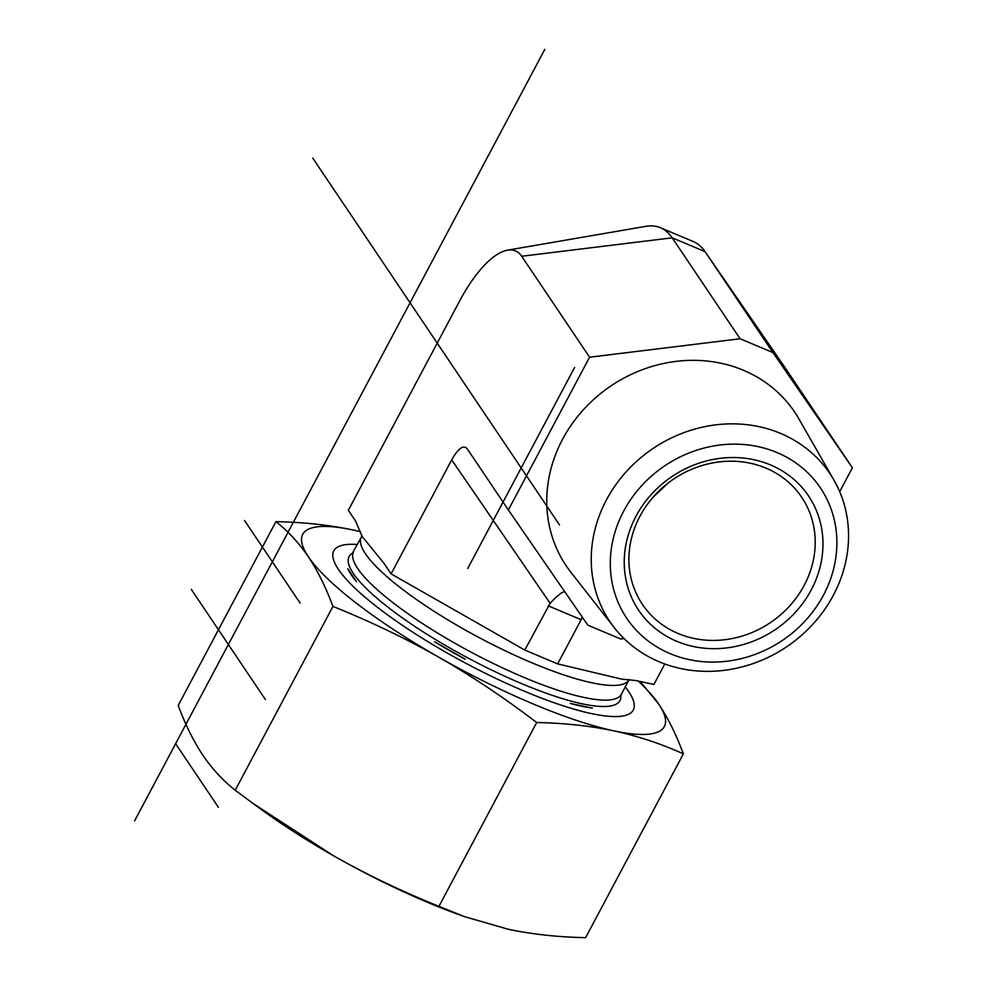 <?xml version="1.0" encoding="UTF-8"?>
<svg xmlns="http://www.w3.org/2000/svg" width="987" height="987" viewBox="0 0 987 987"><rect width="100%" height="100%" fill="white"/><g stroke="black" fill="none" stroke-linecap="round" stroke-linejoin="round"><path stroke-width="1.48" d="M606.462 499.878A132.579 119.563 146.1 0 0 614.482 627.917A132.579 119.563 146.1 0 0 786.627 646.806A132.579 119.563 146.1 0 0 834.015 480.237A132.579 119.563 146.1 0 0 720.633 424.348A132.579 119.563 146.1 0 0 606.462 499.878M623.71 511.081A116.737 105.276 -33.9 0 1 819.839 487.047A116.737 105.276 -33.9 0 1 727.234 661.191A116.737 105.276 -33.9 0 1 623.71 511.081M811.203 589.967A102.389 92.334 146.1 0 0 720.399 458.301A102.389 92.334 146.1 0 0 639.194 611.052A102.389 92.334 146.1 0 0 811.203 589.967M614.482 627.917L570.905 572.287A137.699 124.177 -33.9 0 1 562.565 439.301A137.699 124.177 -33.9 0 1 681.153 360.847A137.699 124.177 -33.9 0 1 798.915 418.907L834.015 480.237M804.183 585.365A95.986 86.56 -33.9 0 1 724.557 639.749A95.986 86.56 -33.9 0 1 642.414 604.389A95.986 86.56 -33.9 0 1 673.739 478.991A95.986 86.56 -33.9 0 1 801.703 497.238A95.986 86.56 -33.9 0 1 804.183 585.365M652.913 497.386L668.113 483.05M624.031 638.564L620.675 638.984L587.82 625.153L508.367 509.958L589.584 357.208L740.102 338.763L772.957 352.581L852.398 467.776L839.69 491.674M589.584 357.208L521.691 256.262A88.67 32.978 112.8 0 0 507.503 250.167L645.597 226.381A166.26 61.836 112.8 0 1 660.525 227.763A166.26 61.836 112.8 0 1 672.196 237.818L521.691 256.262M508.367 509.958L467.172 448.703C463.397 444.606 458.239 448.332 451.701 459.893L391.099 573.879L383.894 563.17L362.143 536.447L355.53 521L348.325 510.291L459.695 300.85A88.67 32.978 112.8 0 1 507.503 250.167M740.102 338.763L672.196 237.818L705.051 251.636L772.957 352.581M391.099 573.879L524.788 650.063L557.643 663.881L621.687 679.13L635.394 680.487L653.912 684.447L664.794 663.98M347.819 568.746A154.614 34.002 28 0 0 356.443 581.565L347.819 568.746L356.443 581.565M434.514 641.71A154.614 34.002 28 0 0 465.309 659.254L434.514 641.71L465.309 659.254M570.227 703.398A154.614 34.002 28 0 0 592.397 708.135L570.227 703.398L592.397 708.135M451.701 459.893L550.117 603.291L524.788 650.063M548.291 605.87L581.146 619.688L557.643 663.881M581.146 619.688L582.281 617.122M784.246 366.473A88.67 32.978 112.8 0 1 784.381 366.646A88.67 32.978 112.8 0 1 784.505 366.831L705.051 251.636A166.26 61.836 112.8 0 0 704.817 251.29A166.26 61.836 112.8 0 0 693.38 241.593L660.525 227.763M852.398 467.776L784.505 366.831M550.117 603.291C557.112 595.815 561.985 591.941 564.737 591.694M464.458 916.639L457.931 914.27A204.778 45.044 -152 0 1 333.199 855.581A204.778 45.044 -152 0 1 262.554 810.389L253.116 803.517L333.199 855.581C366.436 874.433 401.684 891.347 438.944 906.325L464.458 916.639L508.404 929.298C532.351 934.331 558.099 937.119 585.636 937.65L683.374 753.846C660.932 743.717 637.775 736.055 613.914 730.873A204.778 45.044 28 0 0 658.748 704.15A204.778 45.044 28 0 0 638.429 681.141M625.277 686.903A169.579 37.296 -152 0 1 614.531 716.587A169.579 37.296 -152 0 1 466.024 663.375A169.579 37.296 -152 0 1 338.862 570.005A169.579 37.296 -152 0 1 338.442 569.4A169.579 37.296 -152 0 1 357.467 544.503M275.928 521.654C303.465 522.185 329.214 524.973 353.161 530.007A204.778 45.044 28 0 0 308.326 556.73A204.778 45.044 28 0 0 438.697 657.157C405.46 638.318 370.211 621.403 332.952 606.425C325.784 587.179 317.58 570.622 308.326 556.73C298.999 542.986 288.192 531.29 275.928 521.654L178.203 705.446C185.359 724.692 193.575 741.262 202.828 755.154C212.156 768.898 222.951 780.581 235.227 790.229L253.116 803.517M360.465 531.672A204.778 45.044 28 0 0 353.161 530.007L360.465 531.648M640.218 681.523L658.748 704.15C668.002 718.042 676.206 734.612 683.374 753.846M613.914 730.873C589.955 725.84 564.219 723.064 536.669 722.521C504.517 697.945 471.86 676.157 438.697 657.157A204.778 45.044 28 0 0 613.914 730.873M332.952 606.425L235.227 790.229M536.669 722.521L438.944 906.325M265.404 699.549L191.33 589.424M244.554 520.519L300.11 603.106M574.644 367.398L467.715 568.5M175.612 743.704L218.386 807.28M544.812 49.35L134.602 820.851M312.805 158.167L559.506 524.936M353.543 551.881A151.665 33.361 28 0 0 471.786 652.53A151.665 33.361 28 0 0 621.354 694.28L620.848 696.106A153.38 33.731 28 0 1 468.689 658.378A153.38 33.731 28 0 1 352.31 553.312L361.353 537.187A151.665 33.361 28 0 0 479.596 637.849A151.665 33.361 28 0 0 629.163 679.587L629.175 679.574M361.353 537.187L361.859 535.361M621.354 694.28L629.163 679.587M784.381 366.646L704.817 251.29"/></g></svg>
